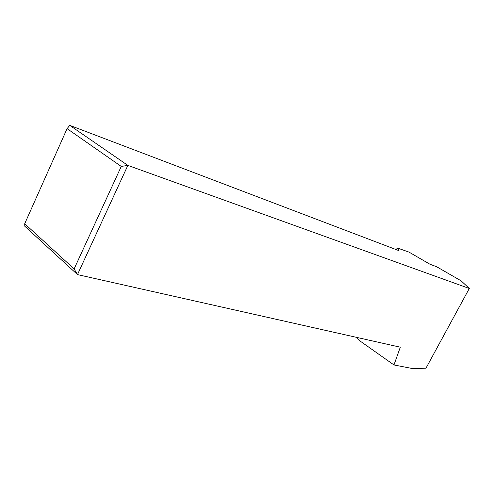 <?xml version="1.0" encoding="UTF-8"?>
<svg xmlns="http://www.w3.org/2000/svg" width="494" height="494" viewBox="0 0 494 494"><rect width="100%" height="100%" fill="white"/><g stroke="black" fill="none" stroke-linecap="round" stroke-linejoin="round"><path stroke-width="0.74" d="M24.7 223.751L74.125 268.909L121.258 166.429L67.079 128.644L24.7 223.751L24.811 226.258L77.484 274.596L127.847 165.391L69.79 125.377L398.979 250.674L397.275 247.963L409.007 252.107L429.91 264.216L436.64 266.729L461.149 280.858L469.3 288.477L127.847 165.391L121.258 166.429M74.125 268.909L77.484 274.596L400.301 347.202L393.965 364.961L360.892 341.601L355.896 337.211M469.3 288.477L425.976 368.191L412.848 368.623L393.965 364.961M397.275 247.963L396.336 249.668M67.079 128.644L69.79 125.377"/></g></svg>
